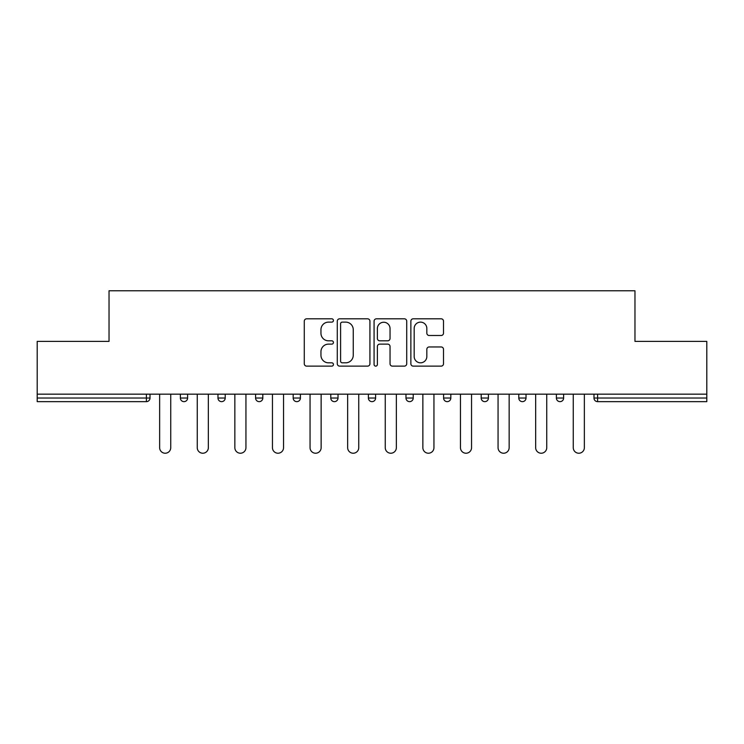 <?xml version="1.0" encoding="UTF-8"?>
<svg xmlns="http://www.w3.org/2000/svg" width="744" height="744" viewBox="0 0 744 744"><rect width="100%" height="100%" fill="white"/><g stroke="black" fill="none" stroke-linecap="round" stroke-linejoin="round"><path stroke-width="1.12" d="M333.433 320.469A1.655 1.655 0 0 0 331.778 318.813L306.64 318.813A2.362 2.362 0 0 0 304.277 321.176L304.277 363.769A2.362 2.362 0 0 0 306.64 366.132L331.778 366.132A1.655 1.655 0 0 0 333.433 364.476A1.655 1.655 0 0 0 331.778 362.821L328.523 362.821A7.57 7.57 0 0 1 320.952 355.251L320.952 351.698A7.57 7.57 0 0 1 328.523 344.128L331.778 344.128A1.655 1.655 0 0 0 333.433 342.473A1.655 1.655 0 0 0 331.778 340.817L328.523 340.817A7.57 7.57 0 0 1 320.952 333.247L320.952 329.694A7.57 7.57 0 0 1 328.523 322.124L331.778 322.124A1.655 1.655 0 0 0 333.433 320.469M441.146 335.498A2.362 2.362 0 0 0 443.508 333.126L443.508 321.176A2.362 2.362 0 0 0 441.146 318.813L413.227 318.813A2.362 2.362 0 0 0 410.865 321.176L410.865 363.769A2.362 2.362 0 0 0 413.227 366.132L441.146 366.132A2.362 2.362 0 0 0 443.508 363.769L443.508 349.336A2.362 2.362 0 0 0 441.146 346.964L429.195 346.964A2.362 2.362 0 0 0 426.833 349.336L426.833 356.488A6.333 6.333 0 0 1 420.5 362.821A6.333 6.333 0 0 1 414.176 356.488L414.176 328.457A6.333 6.333 0 0 1 420.5 322.124A6.333 6.333 0 0 1 426.833 328.457L426.833 333.126A2.362 2.362 0 0 0 429.195 335.498L441.146 335.498M37.2 394.171L37.2 341.384L109.033 341.384L109.033 290.774L634.967 290.774L634.967 341.384L706.8 341.384L706.8 394.171L37.2 394.171L37.2 398.031L146.391 398.031L146.391 394.171M369.926 321.176A2.362 2.362 0 0 0 367.564 318.813L339.645 318.813A2.362 2.362 0 0 0 337.283 321.176L337.283 363.769A2.362 2.362 0 0 0 339.645 366.132L367.564 366.132A2.362 2.362 0 0 0 369.926 363.769L369.926 321.176M376.436 318.813L404.355 318.813A2.362 2.362 0 0 1 406.717 321.176L406.717 363.769A2.362 2.362 0 0 1 404.355 366.132L392.404 366.132A2.362 2.362 0 0 1 390.042 363.769L390.042 346.499A2.362 2.362 0 0 0 387.671 344.128L379.747 344.128A2.362 2.362 0 0 0 377.385 346.499L377.385 364.476A1.655 1.655 0 0 1 375.729 366.132A1.655 1.655 0 0 1 374.074 364.476L374.074 321.176A2.362 2.362 0 0 1 376.436 318.813M146.391 401.648A3.618 3.618 0 0 0 150.009 398.031L146.391 398.031L146.391 401.648A3.618 3.618 0 0 0 150.009 398.031L150.009 394.171L150.009 398.031A3.618 3.618 0 0 1 146.391 401.648L37.2 401.648L37.2 398.031M706.8 394.171L706.8 401.648L597.609 401.648A3.618 3.618 0 0 1 593.991 398.031L593.991 394.171L593.991 398.031L706.8 398.031M180.374 394.171L180.374 398.031L180.374 394.171M183.991 401.648A3.618 3.618 0 0 1 180.374 398.031A3.618 3.618 0 0 0 183.991 401.648A3.618 3.618 0 0 0 187.609 398.031L187.609 394.171L187.609 398.031A3.618 3.618 0 0 1 183.991 401.648A3.618 3.618 0 0 1 180.374 398.031L187.609 398.031A3.618 3.618 0 0 1 183.991 401.648M217.973 394.171L217.973 398.031L217.973 394.171M225.209 394.171L225.209 398.031L225.209 394.171M255.583 394.171L255.583 398.031L255.583 394.171M262.809 394.171L262.809 398.031L262.809 394.171M293.183 394.171L293.183 398.031L293.183 394.171M300.409 394.171L300.409 398.031A3.618 3.618 0 0 1 296.8 401.648A3.618 3.618 0 0 1 293.183 398.031A3.618 3.618 0 0 0 296.8 401.648A3.618 3.618 0 0 0 300.409 398.031A3.618 3.618 0 0 1 296.8 401.648A3.618 3.618 0 0 1 293.183 398.031L300.409 398.031M330.782 394.171L330.782 398.031L330.782 394.171M338.018 394.171L338.018 398.031L338.018 394.171M368.382 394.171L368.382 398.031L368.382 394.171M375.618 394.171L375.618 398.031A3.618 3.618 0 0 1 372 401.648A3.618 3.618 0 0 1 368.382 398.031L375.618 398.031A3.618 3.618 0 0 1 372 401.648M405.982 394.171L405.982 398.031L405.982 394.171M413.218 394.171L413.218 398.031A3.618 3.618 0 0 1 409.6 401.648A3.618 3.618 0 0 1 405.982 398.031L413.218 398.031A3.618 3.618 0 0 1 409.6 401.648M450.817 394.171L450.817 398.031L443.591 398.031A3.618 3.618 0 0 0 447.2 401.648A3.618 3.618 0 0 1 443.591 398.031L443.591 394.171M488.417 394.171L488.417 398.031L481.191 398.031A3.618 3.618 0 0 0 484.809 401.648A3.618 3.618 0 0 1 481.191 398.031L481.191 394.171M518.791 394.171L518.791 398.031L518.791 394.171M526.027 394.171L526.027 398.031L526.027 394.171M556.391 394.171L556.391 398.031L556.391 394.171M563.626 394.171L563.626 398.031L563.626 394.171M221.591 401.648A3.618 3.618 0 0 1 217.973 398.031A3.618 3.618 0 0 0 221.591 401.648A3.618 3.618 0 0 0 225.209 398.031A3.618 3.618 0 0 1 221.591 401.648A3.618 3.618 0 0 1 217.973 398.031L225.209 398.031A3.618 3.618 0 0 1 221.591 401.648M259.191 401.648A3.618 3.618 0 0 1 255.583 398.031A3.618 3.618 0 0 0 259.191 401.648A3.618 3.618 0 0 0 262.809 398.031A3.618 3.618 0 0 1 259.191 401.648A3.618 3.618 0 0 1 255.583 398.031L262.809 398.031A3.618 3.618 0 0 1 259.191 401.648M334.4 401.648A3.618 3.618 0 0 1 330.782 398.031A3.618 3.618 0 0 0 334.4 401.648A3.618 3.618 0 0 0 338.018 398.031A3.618 3.618 0 0 1 334.4 401.648A3.618 3.618 0 0 1 330.782 398.031L338.018 398.031A3.618 3.618 0 0 1 334.4 401.648M447.2 401.648A3.618 3.618 0 0 0 450.817 398.031A3.618 3.618 0 0 1 447.2 401.648A3.618 3.618 0 0 1 443.591 398.031M484.809 401.648A3.618 3.618 0 0 0 488.417 398.031A3.618 3.618 0 0 1 484.809 401.648A3.618 3.618 0 0 1 481.191 398.031M522.409 401.648A3.618 3.618 0 0 1 518.791 398.031A3.618 3.618 0 0 0 522.409 401.648A3.618 3.618 0 0 0 526.027 398.031A3.618 3.618 0 0 1 522.409 401.648A3.618 3.618 0 0 1 518.791 398.031L526.027 398.031A3.618 3.618 0 0 1 522.409 401.648M560.009 401.648A3.618 3.618 0 0 1 556.391 398.031L563.626 398.031A3.618 3.618 0 0 1 560.009 401.648A3.618 3.618 0 0 0 563.626 398.031M342.249 322.124A1.655 1.655 0 0 0 340.594 323.779L340.594 361.166A1.655 1.655 0 0 0 342.249 362.821L345.681 362.821A7.57 7.57 0 0 0 353.251 355.251L353.251 329.694A7.57 7.57 0 0 0 345.681 322.124L342.249 322.124M390.042 328.569A6.333 6.333 0 0 0 383.709 322.245A6.333 6.333 0 0 0 377.385 328.569L377.385 338.455A2.362 2.362 0 0 0 379.747 340.817L387.671 340.817A2.362 2.362 0 0 0 390.042 338.455L390.042 328.569M159.644 394.171L159.644 447.683A5.543 5.543 0 0 0 165.187 453.226A5.543 5.543 0 0 0 170.739 447.683L170.739 394.171M197.253 394.171L197.253 447.683A5.543 5.543 0 0 0 202.796 453.226A5.543 5.543 0 0 0 208.339 447.683L208.339 394.171M234.853 394.171L234.853 447.683A5.543 5.543 0 0 0 240.396 453.226A5.543 5.543 0 0 0 245.939 447.683L245.939 394.171M272.453 394.171L272.453 447.683A5.543 5.543 0 0 0 277.996 453.226A5.543 5.543 0 0 0 283.538 447.683L283.538 394.171M310.053 394.171L310.053 447.683A5.543 5.543 0 0 0 315.596 453.226A5.543 5.543 0 0 0 321.138 447.683L321.138 394.171M347.653 394.171L347.653 447.683A5.543 5.543 0 0 0 353.195 453.226A5.543 5.543 0 0 0 358.748 447.683L358.748 394.171M385.252 394.171L385.252 447.683A5.543 5.543 0 0 0 390.805 453.226A5.543 5.543 0 0 0 396.347 447.683L396.347 394.171M422.862 394.171L422.862 447.683A5.543 5.543 0 0 0 428.404 453.226A5.543 5.543 0 0 0 433.947 447.683L433.947 394.171M460.462 394.171L460.462 447.683A5.543 5.543 0 0 0 466.004 453.226A5.543 5.543 0 0 0 471.547 447.683L471.547 394.171M498.061 394.171L498.061 447.683A5.543 5.543 0 0 0 503.604 453.226A5.543 5.543 0 0 0 509.147 447.683L509.147 394.171M535.661 394.171L535.661 447.683A5.543 5.543 0 0 0 541.204 453.226A5.543 5.543 0 0 0 546.747 447.683L546.747 394.171M573.261 394.171L573.261 447.683A5.543 5.543 0 0 0 578.813 453.226A5.543 5.543 0 0 0 584.356 447.683L584.356 394.171M597.609 394.171L597.609 401.648"/></g></svg>

